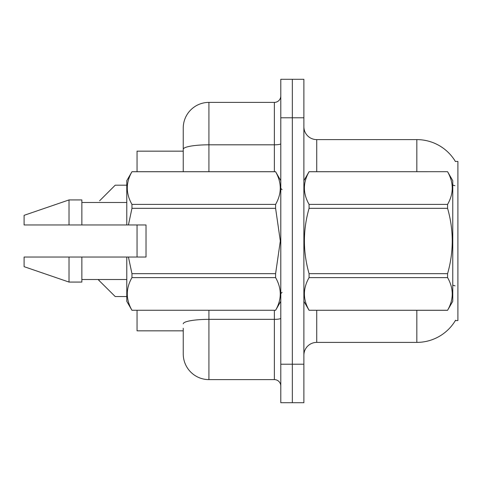 <?xml version="1.0" encoding="UTF-8"?>
<svg xmlns="http://www.w3.org/2000/svg" width="482" height="482" viewBox="0 0 482 482"><rect width="100%" height="100%" fill="white"/><g stroke="black" fill="none" stroke-linecap="round" stroke-linejoin="round"><path stroke-width="0.72" d="M455.58 320.193A44.922 44.922 0 0 1 416.828 342.389A44.922 44.922 0 0 0 455.357 320.572L457.9 320.572L457.9 161.428L455.357 161.428A44.922 44.922 0 0 0 416.828 139.611L316.722 139.611A12.833 12.833 0 0 1 303.889 126.772A12.833 12.833 0 0 0 316.722 139.611L316.722 171.694M183.244 149.269L183.244 128.055A25.667 25.667 0 0 1 208.917 102.389L208.917 144.811A25.667 4.459 180 0 0 183.244 149.269L183.244 171.694L183.244 142.178L183.244 151.161L137.045 151.161L137.045 171.694M137.045 257.045L137.045 224.955M183.244 330.839L137.045 330.839L137.045 310.306M303.889 355.228A12.833 12.833 0 0 1 316.722 342.389L416.828 342.389L416.828 310.306M292.339 364.211L292.339 402.711L303.889 402.711L303.889 364.211L292.339 364.211L292.339 402.711L280.789 402.711L280.789 364.211L292.339 364.211L292.339 117.789L292.339 364.211M280.789 364.211L280.789 79.289L292.339 79.289L292.339 117.789L292.339 79.289L303.889 79.289L303.889 364.211M416.828 171.694L416.828 139.611A44.922 44.922 0 0 1 455.448 161.584A44.922 44.922 0 0 0 416.828 139.611A44.922 44.922 0 0 1 455.357 161.428M183.244 328.272L183.244 353.945A25.667 25.667 0 0 0 208.917 379.611L274.366 379.611L274.366 310.306M280.789 79.289L292.339 79.289M208.917 102.389L274.366 102.389A6.417 6.417 0 0 0 280.789 95.972M280.789 386.028A6.417 6.417 0 0 0 274.366 379.611M98.039 279.506L115.222 296.557L126.772 296.557M99.641 200.771L115.222 185.19L126.772 185.19M98.045 279.506L99.641 280.97M303.889 180.678L309.076 171.694L447.579 171.694L452.767 180.678L452.767 301.322L447.579 310.269C453.791 299.424 453.791 288.537 447.579 277.602L309.076 277.602C302.859 288.447 302.859 299.334 309.076 310.269L447.579 310.306M447.579 171.694L309.076 171.731C302.859 182.576 302.859 193.463 309.076 204.398L309.076 208.332C302.859 230.059 302.859 251.833 309.076 273.668L309.076 277.602M309.076 204.398L447.579 204.398C453.791 193.553 453.791 182.666 447.579 171.731M447.579 204.398L447.579 208.332L309.076 208.332M309.076 273.668L447.579 273.668C453.797 251.833 453.797 230.059 447.579 208.332M447.579 273.668L447.579 277.602M303.889 301.322L309.076 310.306M309.076 310.269L447.579 310.269M128.435 224.955L146.028 224.955L146.028 257.045L128.435 257.045L131.96 273.668L275.602 273.668L280.325 241L275.602 208.332L131.96 208.332L128.435 224.955L126.772 224.955L126.772 180.678L131.96 171.731C125.748 182.576 125.748 193.463 131.96 204.398L275.602 204.398C281.813 193.553 281.813 182.666 275.602 171.731L131.96 171.731M275.602 273.668L275.602 277.602L131.96 277.602C125.748 288.447 125.748 299.334 131.96 310.269L275.602 310.269C281.813 299.424 281.813 288.537 275.602 277.602M128.435 257.045L126.772 257.045L126.772 301.322L131.96 310.306M131.96 273.668L131.96 277.602M126.772 257.045L81.856 257.045L81.856 282.072L69.022 282.072L69.022 257.045L24.1 257.045L24.1 266.667L69.022 282.072M81.856 257.045L69.022 257.045M24.1 257.045L41.078 257.045M280.789 180.678L275.602 171.731M275.602 204.398L275.602 208.332M131.96 310.269L275.602 310.269M131.96 204.398L131.96 208.332M69.022 199.928L69.022 224.955L24.1 224.955L24.1 215.333L69.022 199.928L81.856 199.928L81.856 224.955L126.772 224.955M69.022 224.955L81.856 224.955M316.722 310.306L316.722 342.389M454.942 185.703A44.922 7.802 180 0 0 452.767 185.154M455.08 285.85A44.922 7.802 180 0 0 452.767 285.26M303.889 117.789L280.789 117.789M304.142 180.244A12.833 2.229 0 0 1 303.889 179.804M208.917 310.306L208.917 379.611M280.789 318.247A6.417 1.115 0 0 1 274.366 319.361L208.917 319.361A25.667 4.459 180 0 0 183.244 323.814M208.917 171.694L208.917 144.811L274.366 144.811L274.366 102.389M274.366 171.694L274.366 144.811A6.417 1.115 0 0 0 280.789 143.696M282.072 189.661L280.789 188.378M280.789 301.322L275.602 310.306M81.856 279.506L126.772 279.506M131.96 171.694L275.602 171.694M81.856 202.494L126.772 202.494M282.072 292.339L280.789 293.622"/></g></svg>
